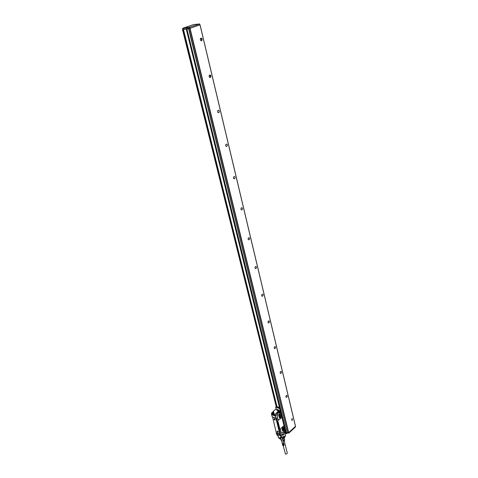 <?xml version="1.0" encoding="UTF-8"?>
<svg xmlns="http://www.w3.org/2000/svg" width="478" height="478" viewBox="0 0 478 478"><rect width="100%" height="100%" fill="white"/><g stroke="black" fill="none" stroke-linecap="round" stroke-linejoin="round"><path stroke-width="0.72" d="M182.745 29.522L276.236 406.73M276.272 406.718L182.494 29.612M182.542 29.612L183.152 29.54L276.798 406.868M186.952 29.039L186.976 28.017L187.209 28.979L183.152 29.54M277.001 406.832L183.403 29.481L182.793 29.528M285.73 432.913L284.804 432.53M286.555 433.241L286.465 433.725L284.942 433.092M186.719 28.077L182.56 28.596L183.905 28.094L182.978 28.172L193.715 24.527L197.587 24.211M295.35 426.537L295.446 426.991L288.837 433.122L287.481 432.925L286.663 433.683M200.031 24.886L295.506 426.346L288.521 432.727L288.64 433.164M287.654 432.369L288.521 432.727L189.79 28.363L188.547 28.549L287.451 432.411L188.804 28.489M279.714 408.326L186.324 29.146L186.94 29.068L286.346 433.289L287.451 432.411M286.346 433.289L285.778 432.949M284.786 432.465L285.713 432.847M277.049 406.808L183.474 29.469M186.976 28.017L188.702 27.479L188.941 28.441L190.059 28.274L199.816 24.934L199.643 23.948L199.816 24.934M199.589 23.978L188.702 27.479M197.581 24.181L199.595 23.948M187.782 27.318L186.306 27.7L187.782 27.318M187.209 28.979L188.941 28.441M286.543 433.253L186.94 29.068M187.197 29.009L188.547 28.549M199.864 24.88L189.79 28.363M209.651 77.418L210.314 77.496C209.089 77.275 208.82 76.48 209.507 75.1L209.711 74.974C210.935 75.195 211.204 75.996 210.511 77.37L209.914 74.927M201.728 40.654L201.113 38.091M201.531 40.761C200.306 40.522 200.007 39.698 200.635 38.294L200.903 38.126C202.134 38.377 202.433 39.196 201.794 40.6L201.531 40.761M218.727 112.677C217.508 112.485 217.269 111.703 218.004 110.346L218.147 110.263C219.366 110.466 219.605 111.243 218.858 112.599L218.727 112.677M226.787 146.411C225.574 146.232 225.365 145.479 226.16 144.141L226.237 144.099C227.45 144.278 227.659 145.037 226.859 146.37L226.787 146.411M234.525 178.784C233.318 178.617 233.139 177.882 233.981 176.567L233.993 176.561C235.2 176.729 235.385 177.469 234.537 178.778L234.525 178.784M241.958 209.872L241.904 209.902C240.769 209.711 240.613 208.988 241.45 207.733L241.498 207.709C242.633 207.894 242.788 208.617 241.958 209.872M249.098 239.753L248.99 239.807C247.933 239.598 247.807 238.892 248.608 237.697L248.715 237.638C249.773 237.853 249.904 238.558 249.098 239.753M255.969 268.493L255.808 268.576C254.828 268.343 254.726 267.656 255.497 266.515L255.658 266.431C256.638 266.664 256.746 267.351 255.969 268.493M262.583 296.157L262.368 296.264C261.466 296.013 261.388 295.344 262.129 294.257L262.344 294.149C263.247 294.4 263.33 295.069 262.583 296.157M268.959 322.811L268.696 322.937C267.859 322.668 267.8 322.011 268.517 320.977L268.773 320.852C269.61 321.114 269.67 321.772 268.959 322.811M275.095 348.498L274.796 348.647C274.025 348.366 273.99 347.727 274.677 346.729L274.969 346.586C275.74 346.867 275.782 347.506 275.095 348.498M281.022 373.282L280.688 373.443C279.977 373.151 279.953 372.529 280.616 371.573L280.945 371.412C281.656 371.705 281.679 372.326 281.022 373.282M286.74 397.2L286.376 397.373C285.719 397.075 285.713 396.471 286.346 395.551L286.71 395.378C287.362 395.67 287.374 396.28 286.74 397.2M292.261 420.299L291.873 420.491L291.879 418.71L292.267 418.519L292.261 420.299M278.997 415.758L279.427 415.932L279.26 415.251M279.277 417.354L279.875 416.111L279.534 414.737M279.427 415.932L279.146 416.822M278.955 416.069L279.463 417.915L280.335 417.712L280.897 416.517L280.365 414.587L279.588 414.707L278.985 415.788M279.624 418.095L280.903 416.081L280.269 414.432M280.682 414.946L280.09 414.408L278.997 416.452L279.869 418.142L280.962 416.105L280.616 414.922M278.077 419.965L277.27 416.714L277.658 415.513L280.21 413.237L280.945 413.434L281.745 416.679L281.357 417.874L278.465 420.323L277.222 416.697L277.616 415.496L280.67 413.088M280.108 433.994L280.413 434.126L279.941 434.55L276.284 433.008L276.332 432.68M277.449 414.36L275.328 415.896L277.581 413.96L275.519 416.075L275.955 418.298L275.316 416.117L271.629 414.641L271.456 413.279L271.982 412.705L272.113 412.98M272.514 416.924L276.278 432.566L279.845 434.239L275.997 418.537L272.526 416.912M272.155 414.563L271.629 414.641L272.173 416.774L275.842 418.214M284.864 429.603L285.031 430.278L284.912 429.513L284.267 430.917L282.014 432.99L281.243 432.799L280.449 429.608L280.837 428.419L283.854 425.988M279.176 407.453L278.889 407.854L279.487 408.242M278.811 407.973L279.606 408.32L280.305 411.648M277.336 406.85L276.535 407.095M281.219 434.962L281.871 437.561L282.606 436.88L282.868 437.938L285.366 435.625L284.464 431.981M283.4 436.677L283.711 436.283L283.55 436.976L283.4 436.677M277.802 434.657L278.543 437.585L280.472 438.41L280.21 437.358L281.871 437.561M279.941 434.55L280.228 435.685L276.571 434.138L276.284 433.008M276.242 432.763L280.114 434.394L280.419 435.649M272.52 413.428L272.55 413.751L271.809 413.345L272.341 412.962M280.162 412.52L280.508 412.365M276.099 406.927L277.198 406.688M276.081 406.85L276.511 407.017M278.513 437.573L280.526 438.535L280.443 437.454M273.583 412.956L273.004 413.691L274.169 413.38L273.583 412.956M277.712 410.172L276.953 409.873L276.87 410.303L277.784 409.957L277.007 409.939L277.031 410.375M285.462 435.673L285.043 436.838L285.474 435.47M280.228 433.564L280.484 433.779L279.899 434.084M276.451 418.041L280.251 433.677M281.285 432.817L280.49 429.626L280.879 428.437L283.394 426.137L284.117 426.316L284.769 429.704M281.5 433.128L281.243 432.799M277.312 414.199L276.965 412.908M279.905 412.138L278.543 412.998L279.983 411.797L279.307 411.002M282.474 430.469L283.024 430.983L284.135 428.951L283.299 427.296L282.193 429.334L282.474 430.469M276.439 418.459L280.15 433.277M272.508 413.715L272.83 414.994L272.615 413.554L273.78 414.157L274.103 415.442L275.328 415.896M274.103 415.442L272.83 414.994M272.819 414.94L272.131 414.617M274.025 413.572L273.589 413.04L273.207 413.781M282.438 437.041L282.546 439.025L283.239 441.08L283.633 440.931L282.994 438.792M283.466 442.819L282.54 439.031M284.153 437.717L284.661 439.754L283.633 440.931M284.046 437.866L284.583 440.041M280.741 439.157L281.47 440.973L281.046 439.282M278.692 411.94L278.543 411.51M278.632 411.707L279.313 411.397M282.217 428.611L282.612 428.772L282.456 428.139M284.619 430.069L284.703 430.397M284.804 430.439L284.715 430.086M283.609 445.627L283.06 443.453L283.579 445.627M284.105 445.03L283.49 442.831M284.105 445.09L283.562 442.867M284.099 445.143L283.597 443.004M284.081 445.203L283.597 443.058M284.057 445.257L283.591 443.106M283.645 445.604L284.063 445.275L283.574 443.16M283.34 445.681L282.797 443.5L283.287 445.675L282.396 443.411L282.851 445.556L283.502 445.645M282.845 445.538L282.337 443.494M282.803 445.496L282.295 443.459M283.209 445.675L282.671 443.5L283.143 445.663L283.854 445.496L283.293 443.333L283.896 445.46M284.034 445.323L283.55 443.208M283.992 445.371L283.514 443.261M283.95 445.418L283.478 443.309M283.508 442.897L283.382 443.399M283.783 445.538L283.323 443.435M283.789 445.544L283.263 443.476M283.544 445.645L283.06 443.56M283.478 445.663L282.988 443.578M283.358 445.669L282.916 443.596M284.386 441.487L287.26 453.025C287.147 453.849 286.549 454.178 285.468 454.01L282.623 443.602M283.012 445.639L282.558 443.59M282.952 445.615L282.492 443.572M282.898 445.586L282.438 443.548M282.767 445.454L282.259 443.417M282.713 445.353L282.229 443.13M282.384 443.524L282.187 443.184M282.247 443.148L282.725 445.394M284.529 441.266L284.356 440.369M284.506 441.319L284.32 440.417M284.398 441.475L284.291 440.447M284.553 441.236L284.344 440.387M284.482 441.385L284.255 440.489M284.44 441.433L284.219 440.531M278.405 410.847L278.847 410.775L278.405 410.841M278.345 410.584L278.722 410.721M278.656 410.471L278.847 410.781M283.669 445.604L283.197 443.506M272.675 412.592L273.111 412.514L272.675 412.58M284.183 440.567L283.113 441.325M278.035 410.692L279.158 410.674L278.919 410.333L278.035 410.692M282.253 443.231L280.849 437.627M272.609 412.323L272.986 412.466M272.926 412.209L273.111 412.52M277.909 431.783L277.479 431.604M282.612 428.772L282.313 429.674M282.438 430.194L283.066 428.903L282.743 427.613M283.09 441.23L284.135 440.608M277.969 410.727L279.242 410.554L277.969 410.727M272.299 412.436L273.422 412.412L273.183 412.072L272.299 412.436M277.264 431.807L278.1 432.363L278.106 431.658L277.27 431.102L277.264 431.807M274.157 419.517L274.987 420.06L274.999 419.337L274.175 418.788L274.157 419.517M282.157 429.053L282.564 430.702M282.45 430.224L283.418 430.63L282.6 430.756M283.418 430.63L284.057 429.465L283.042 429.047M282.187 428.676L282.779 427.595L283.574 427.463L284.057 429.465M273.5 412.448L272.233 412.628L273.231 412.06L273.5 412.448M282.797 430.935L284.069 428.921L283.466 427.32M279.272 438.416L278.596 437.711M281.285 439.354L280.676 438.368M283.078 441.182L283.998 440.728M282.612 438.918L285.043 436.838L282.803 438.971M283.556 438.38L283.143 438.655M277.539 432.172L278.31 432.142L277.676 431.174C276.929 430.983 276.882 431.311 277.539 432.172M274.432 419.875L275.209 419.839L274.593 418.871C273.822 418.662 273.769 418.997 274.432 419.875M279.391 429.644L279.779 428.676L277.999 421.542L277.318 421.363L279.391 429.644L279.779 428.676M277.76 421.261L279.714 428.647M271.982 412.705L271.456 413.279L272.107 414.528M276.075 418.292L276.38 418.023M280.484 433.779L279.457 429.674M276.571 418.136L277.383 421.387M278.304 420.287L278.035 419.947M286.358 433.295L286.465 433.725M182.56 28.596L182.799 29.552M295.338 426.549L295.446 426.991M288.73 432.68L288.837 433.122M287.774 432.423L287.881 432.847M287.374 432.482L287.481 432.925M200.019 24.892L295.476 426.424M288.718 432.692L190.047 28.304M285.802 433.068L285.336 431.162M285.193 430.576L284.936 429.531M280.729 412.454L280.472 411.427M188.189 27.605L188.422 28.566M189.569 27.371L189.802 28.333M189.826 27.312L190.059 28.274M280.897 416.517L279.875 416.111M280.873 416.661L279.851 416.254M280.335 417.712L279.313 417.306M279.289 417.414L280.239 417.796M271.833 413.44L271.504 413.327L271.755 414.33M285.235 431.216L284.858 430.439M283.544 432.793L285.312 431.144L284.828 430.475M284.631 430.642L285.133 430.553L285.312 431.198M278.68 407.973L279.767 408.409L278.883 407.794M283.789 434.263L282.743 435.422L282.235 434.03L282.576 435.386M280.538 435.595L281.07 437.723M277.712 435.022L277.67 434.604L277.634 435.04M282.241 433.976L280.228 435.685M280.407 411.498L280.634 412.418L280.299 411.588M276.153 409.102L275.752 407.029L279.582 408.618L275.818 406.969M278.65 407.722L279.098 407.519M277.545 406.856L279.11 407.459M279.146 407.477L277.479 406.796L276.678 407.196M283.49 433.098L283.627 434.09M283.699 434.538L282.582 435.315L283.585 434.173M285.324 435.117L285.378 435.757L282.671 437.973M282.319 433.905L282.462 434.861M277.61 434.58L277.342 435.279L277.294 434.442M272.872 415.035L272.55 413.751L274.964 414.402L276.923 412.759M278.692 412.944L278.214 411.492L276.786 412.759M278.244 412.018L278.393 411.361L277.915 411.176L278.566 411.439L277.748 410.931L278.286 409.867L276.511 409.174L275.501 409.377L273.087 411.498L273.565 411.689L273.022 411.701L273.111 412.042M272.221 412.932L273.661 412.574L273.565 411.689M280.759 412.604L284.912 429.513L280.783 412.538L280.389 412.323M276.117 409.102L275.704 407.023L277.001 407.172M283.472 432.99L283.705 434.018L282.755 434.944M282.731 439.055L282.683 438.075M281.064 439.294L279.415 438.565L281.04 439.258L280.711 438.463M272.185 414.677L271.857 413.392L272.454 413.631L272.777 414.91M285.061 430.194L280.783 412.538L280.353 412.353M283.484 434.371L282.558 435.225M277.055 434.347L277.126 435.159M279.744 408.475L280.299 411.54M276.798 434.233L276.995 434.998M284.392 430.696L285.031 430.905L284.38 430.738M277.025 413.022L277.348 413.028L277.258 413.954M277.581 413.96L277.348 413.028L278.286 412.191L278.572 413.058L278.304 412.173M276.995 412.89L278.286 412.191L277.939 412.048M278.16 412.018L278.519 413.123M279.881 412.448L280.562 412.783L279.899 412.179L278.764 413.189M280 412.669L279.744 412.012M275.22 415.89L274.898 414.605L277.007 412.95M276.762 412.502L278.393 411.361M278.214 411.492L278.226 412.006M276.374 418.196L275.997 418.537M273.613 413.948L273.87 415.436M273.673 414.151L273.996 415.436L273.673 414.151M273.846 413.954L275.101 414.563L275.424 415.848M276.87 412.741L277.27 414.211M279.839 411.211L278.704 412.221L278.566 411.439L278.704 412M277.808 410.291L278.345 409.843L276.493 409.168M278.501 410.327L278.286 409.867M277.132 410.387L276.953 409.873M277.073 410.381L276.905 409.915M279.134 411.558L278.68 411.916M279.313 410.853L279.714 411.044M284.535 430.553L284.876 429.895L284.535 430.553M280.06 412.412L280.407 411.755L280.06 412.412M282.498 430.122L283.514 430.547M284.081 429.322L283.066 428.903M284.404 430.499L284.751 430.535M280.389 411.689L279.917 412.06M279.917 412.323L280.293 412.395M283.98 437.878L283.167 438.631M278.441 410.016L278.519 410.327M277.808 411.576L277.999 411.958M282.558 433.964L282.641 434.962M280.61 412.454L280.562 412.783M279.594 408.326L280.688 412.43M282.743 435.422L282.253 434.012M283.478 433.116L283.603 432.715M182.512 28.596L182.751 29.552M295.38 426.507L295.476 426.914M200.073 24.862L295.506 426.346M186.277 29.146L279.588 407.985M285.067 430.218L285.151 430.553M285.306 431.204L285.754 433.02M199.643 23.948L199.87 24.904M200.909 40.69L201.794 40.6M218.028 112.599L218.858 112.599M226.07 146.334L226.859 146.37M233.796 178.706L234.537 178.778M241.223 209.806L241.904 209.902M248.363 239.699L248.99 239.807M255.234 268.457L255.808 268.576M261.854 296.139L262.368 296.264M268.236 322.811L268.696 322.937M274.39 348.522L274.796 348.647M280.323 373.318L280.688 373.443M286.053 397.254L286.376 397.373M285.282 431.222L283.603 432.769M273.798 412.215L271.874 413.183L272.137 414.629M283.579 432.793L283.705 434.072M275.878 418.262L272.173 416.774M276.762 434.221L277.049 435.159M280.216 433.899L279.899 434.185M278.549 410.321L278.345 409.843L276.565 409.15L275.453 409.371L273.04 411.492L273.075 412.036M279.385 411.122L279.248 410.566M284.876 429.841L284.571 430.624M280.407 411.701L280.108 412.49M283.09 438.702L283.998 437.86M276.983 412.843L277.294 414.109M282.785 434.914L283.675 434.096M279.301 438.487L278.525 437.681M285.491 435.578L284.631 431.825M279.594 408.003L279.672 408.302M280.401 435.721L282.289 433.982M277.742 434.968L278.357 437.394"/></g></svg>
